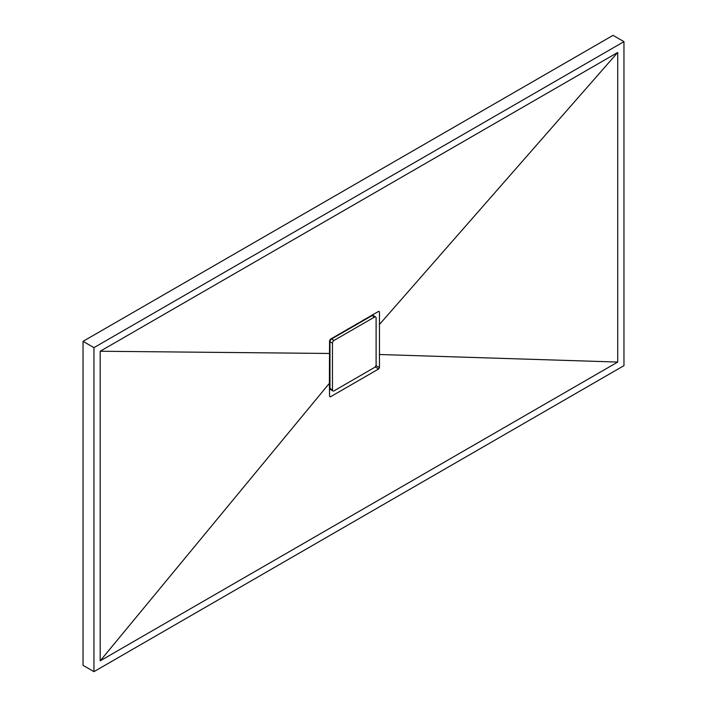 <?xml version="1.0" encoding="UTF-8"?>
<svg xmlns="http://www.w3.org/2000/svg" width="707" height="707" viewBox="0 0 707 707"><rect width="100%" height="100%" fill="white"/><g stroke="black" fill="none" stroke-linecap="round" stroke-linejoin="round"><path stroke-width="1.06" d="M623.963 41.651L613.049 35.35L83.037 341.348L83.037 665.349L93.951 671.65L623.963 365.652L623.963 41.651L93.951 347.65L83.037 341.348M93.951 347.65L93.951 671.65M100.191 660.851L617.724 362.055L617.724 52.451L100.191 351.246L100.191 660.851L329.391 383.3L329.577 340.588L330.372 339.245L378.696 311.345L379.465 311.787L379.465 367.587L378.696 368.948L330.372 396.848L329.577 396.388L329.391 383.3M329.471 389.875L330.275 389.407L329.471 389.875M372.987 315.428L372.987 314.553L372.987 315.428M330.372 396.848L329.577 396.388L330.372 396.848M379.279 354.499L617.724 362.055M100.191 351.246L329.391 353.465M617.724 52.451L379.279 324.663M378.696 311.345L379.465 311.787L378.696 311.345M329.338 370.875L329.966 371.891M329.966 362.267A19.84 11.453 -60 0 1 329.356 361.392M348.295 328.64A19.84 11.453 -60 0 1 349.32 328.728M362.956 320.863L363.601 319.838M357.654 323.921L356.469 323.886M338.264 334.561L337.327 335.657M329.365 379.138L329.966 378.015M329.966 348.418L329.427 349.947M375.647 316.939L373.155 315.499A2.201 1.273 120 0 0 372.05 315.614L331.521 339.007A2.201 1.273 120 0 0 329.966 341.711L329.966 388.514A2.201 1.273 120 0 0 330.416 389.522L332.909 390.962A2.201 1.273 120 0 0 334.013 390.847L374.542 367.454A2.201 1.273 120 0 0 376.106 364.75L376.106 317.947A2.201 1.273 120 0 0 375.647 316.939A2.201 1.273 120 0 0 374.542 317.054L334.013 340.447A2.201 1.273 120 0 0 332.458 343.151L332.458 389.946A2.201 1.273 120 0 0 332.909 390.962M375.965 365.572L379.465 367.587M375.187 366.924L378.696 368.948M329.966 386.711L329.427 386.402M370.495 316.506L370.008 316.232M374.542 317.054L372.05 315.614M334.013 340.447L331.521 339.007M332.458 343.151L329.966 341.711M332.458 389.946L329.966 388.514M329.975 388.753L329.444 388.452M372.271 315.499L371.794 315.225"/></g></svg>
